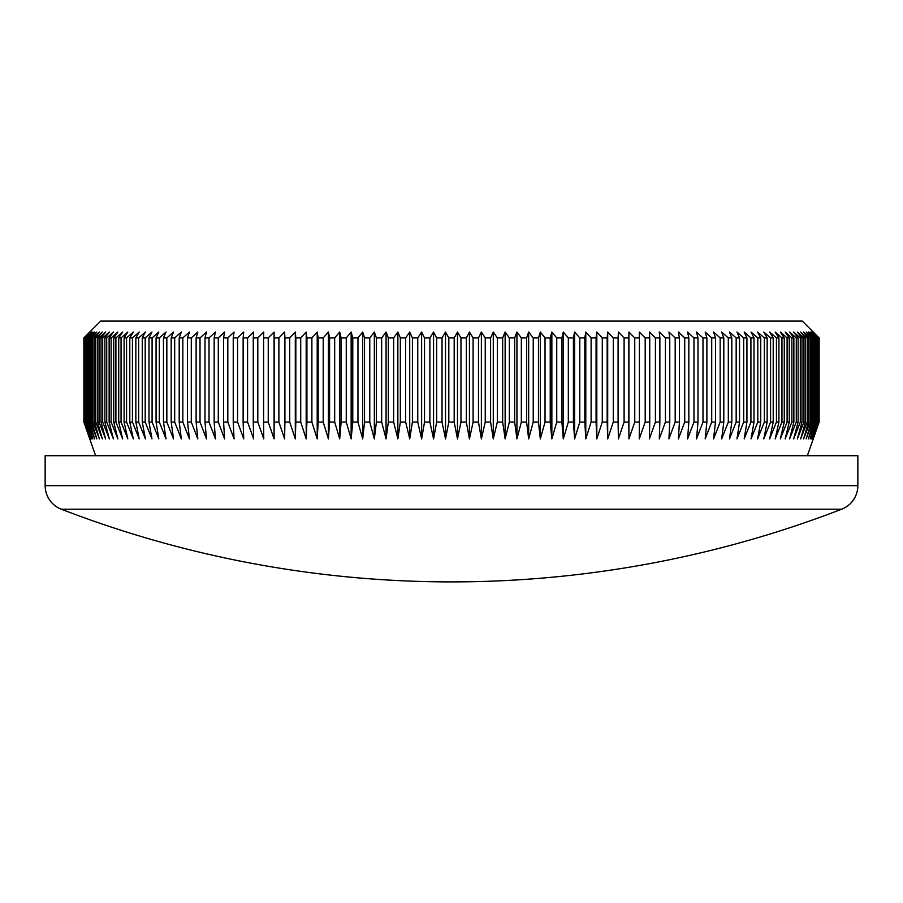 <?xml version="1.0" encoding="UTF-8"?>
<svg xmlns="http://www.w3.org/2000/svg" width="903" height="903" viewBox="0 0 903 903"><rect width="100%" height="100%" fill="white"/><g stroke="black" fill="none" stroke-linecap="round" stroke-linejoin="round"><path stroke-width="1.35" d="M841.698 509.202L61.302 509.202A25.239 25.239 0 0 1 45.15 485.656L45.15 455.71L857.85 455.71L857.85 485.656A25.239 25.239 0 0 1 841.698 509.202A1083.51 1083.51 0 0 1 61.302 509.202M89.736 332.033L100.673 321.096L802.327 321.096L819.134 337.925L813.061 332.033L818.818 337.925L812.474 332.033L818.107 337.925L811.481 332.033L816.989 337.925L810.104 332.033L815.477 337.925L808.332 332.033L813.558 337.925L812.587 337.925L806.165 332.033L811.255 337.925L810.104 337.925L803.614 332.033L808.546 337.925L807.226 337.925L800.679 332.033L805.453 337.925L803.963 337.925L797.36 332.033L801.977 337.925L800.318 337.925L793.658 332.033L798.117 337.925L796.288 337.925L789.594 332.033L793.872 337.925L791.875 337.925L785.147 332.033L789.256 337.925L787.1 337.925L780.339 332.033L784.267 337.925L781.953 337.925L775.18 332.033L778.917 337.925L776.433 337.925L769.661 332.033L773.216 337.925L770.575 337.925L763.791 332.033L767.155 337.925L764.356 337.925L757.583 332.033L760.744 337.925L757.809 337.925L751.036 332.033L754.005 337.925L750.912 337.925L744.174 332.033L746.928 337.925L743.7 337.925L736.983 332.033L739.534 337.925L736.159 337.925L729.477 332.033L731.825 337.925L728.315 337.925L721.666 332.033L723.8 337.925L720.165 337.925L713.573 332.033L715.481 337.925L711.711 337.925L705.175 332.033L706.88 337.925L702.985 337.925L696.518 332.033L697.996 337.925L693.978 337.925L687.578 332.033L688.842 337.925L684.711 337.925L678.39 332.033L679.428 337.925L675.184 337.925L668.942 332.033L669.766 337.925L665.421 337.925L659.269 332.033L659.867 337.925L655.42 337.925L649.37 332.033L649.742 337.925L645.193 337.925L639.245 332.033L639.392 337.925L634.753 337.925L628.917 332.033L628.838 337.925L624.108 337.925L618.397 332.033L618.092 337.925L613.284 337.925L607.696 332.033L607.166 337.925L602.278 337.925L596.815 332.033L596.07 337.925L591.115 337.925L585.787 332.033L584.817 337.925L579.794 337.925L574.601 332.033L573.416 337.925L568.326 337.925L563.291 332.033L561.88 337.925L556.745 337.925L551.857 332.033L550.22 337.925L545.04 337.925L540.31 332.033L538.459 337.925L533.233 337.925L528.661 332.033L526.607 337.925L521.336 337.925L516.934 332.033L514.665 337.925L509.36 337.925L505.138 332.033L502.655 337.925L497.327 337.925L493.275 332.033L490.589 337.925L485.238 337.925L481.378 332.033L478.477 337.925L473.116 337.925L469.436 332.033L466.343 337.925L460.97 337.925L457.482 332.033L454.186 337.925L448.814 337.925L445.518 332.033L442.03 337.925L436.657 337.925L433.564 332.033L429.884 337.925L424.523 337.925L421.622 332.033L417.762 337.925L412.411 337.925L409.725 332.033L405.673 337.925L400.345 337.925L397.862 332.033L393.64 337.925L388.335 337.925L386.066 332.033L381.664 337.925L376.393 337.925L374.339 332.033L369.767 337.925L364.541 337.925L362.69 332.033L357.96 337.925L352.78 337.925L351.143 332.033L346.255 337.925L341.12 337.925L339.709 332.033L334.674 337.925L329.584 337.925L328.399 332.033L323.206 337.925L318.183 337.925L317.213 332.033L311.885 337.925L306.93 337.925L306.185 332.033L300.722 337.925L295.834 337.925L295.304 332.033L289.716 337.925L284.908 337.925L284.603 332.033L278.892 337.925L274.162 337.925L274.083 332.033L268.247 337.925L263.608 337.925L263.755 332.033L257.806 337.925L253.258 337.925L253.63 332.033L247.58 337.925L243.133 337.925L243.731 332.033L237.579 337.925L233.234 337.925L234.058 332.033L227.816 337.925L223.572 337.925L224.61 332.033L218.289 337.925L214.158 337.925L215.422 332.033L209.022 337.925L205.004 337.925L206.482 332.033L200.014 337.925L196.12 337.925L197.825 332.033L191.289 337.925L187.519 337.925L189.427 332.033L182.835 337.925L179.2 337.925L181.334 332.033L174.685 337.925L171.175 337.925L173.523 332.033L166.841 337.925L163.466 337.925L166.017 332.033L159.3 337.925L156.072 337.925L158.826 332.033L152.088 337.925L148.995 337.925L151.964 332.033L145.191 337.925L142.256 337.925L145.417 332.033L138.644 337.925L135.845 337.925L139.209 332.033L132.425 337.925L129.784 337.925L133.339 332.033L126.567 337.925L124.083 337.925L127.82 332.033L121.047 337.925L118.733 337.925L122.661 332.033L115.9 337.925L113.744 337.925L117.853 332.033L111.125 337.925L109.128 337.925L113.406 332.033L106.712 337.925L104.883 337.925L109.342 332.033L102.682 337.925L101.023 337.925L105.64 332.033L99.037 337.925L97.547 337.925L102.321 332.033L95.774 337.925L94.454 337.925L99.386 332.033L92.896 337.925L91.745 337.925L96.835 332.033L90.413 337.925L89.442 337.925L94.668 332.033L88.325 337.925L87.523 337.925L92.896 332.033L86.011 337.925L91.519 332.033L84.893 337.925L90.526 332.033L84.182 337.925L89.939 332.033L83.866 337.925L89.736 332.033L83.866 337.925L83.866 422.051L83.956 337.925M807.372 455.71L819.134 422.051L819.134 337.925L813.264 332.033M83.956 422.051L89.939 438.881L84.182 422.051L90.526 438.881L84.893 422.051L91.519 438.881L86.011 422.051L86.632 422.051L92.896 438.881L87.523 422.051L88.325 422.051L94.668 438.881L89.442 422.051L90.413 422.051L96.835 438.881L91.745 422.051L92.896 422.051L99.386 438.881L94.454 422.051L95.774 422.051L102.321 438.881L97.547 422.051L99.037 422.051L105.64 438.881L101.023 422.051L102.682 422.051L109.342 438.881L104.883 422.051L106.712 422.051L113.406 438.881L109.128 422.051L111.125 422.051L117.853 438.881L113.744 422.051L115.9 422.051L122.661 438.881L118.733 422.051L121.047 422.051L127.82 438.881L124.083 422.051L126.567 422.051L133.339 438.881L129.784 422.051L132.425 422.051L139.209 438.881L135.845 422.051L138.644 422.051L145.417 438.881L142.256 422.051L145.191 422.051L151.964 438.881L148.995 422.051L152.088 422.051L158.826 438.881L156.072 422.051L159.3 422.051L166.017 438.881L163.466 422.051L166.841 422.051L173.523 438.881L171.175 422.051L174.685 422.051L181.334 438.881L179.2 422.051L182.835 422.051L189.427 438.881L187.519 422.051L191.289 422.051L197.825 438.881L196.12 422.051L200.014 422.051L206.482 438.881L205.004 422.051L209.022 422.051L215.422 438.881L214.158 422.051L218.289 422.051L224.61 438.881L223.572 422.051L227.816 422.051L234.058 438.881L233.234 422.051L237.579 422.051L243.731 438.881L243.133 422.051L247.58 422.051L253.63 438.881L253.258 422.051L257.806 422.051L263.755 438.881L263.608 422.051L268.247 422.051L274.083 438.881L274.162 422.051L278.892 422.051L284.603 438.881L284.908 422.051L289.716 422.051L295.304 438.881L295.834 422.051L300.722 422.051L306.185 438.881L306.93 422.051L311.885 422.051L317.213 438.881L318.183 422.051L323.206 422.051L328.399 438.881L329.584 422.051L334.674 422.051L339.709 438.881L341.12 422.051L346.255 422.051L351.143 438.881L352.78 422.051L357.96 422.051L362.69 438.881L364.541 422.051L369.767 422.051L374.339 438.881L376.393 422.051L381.664 422.051L386.066 438.881L388.335 422.051L393.64 422.051L397.862 438.881L400.345 422.051L405.673 422.051L409.725 438.881L412.411 422.051L417.762 422.051L421.622 438.881L424.523 422.051L429.884 422.051L433.564 438.881L436.657 422.051L442.03 422.051L445.518 438.881L448.814 422.051L454.186 422.051L457.482 438.881L460.97 422.051L466.343 422.051L469.436 438.881L473.116 422.051L478.477 422.051L481.378 438.881L485.238 422.051L490.589 422.051L493.275 438.881L497.327 422.051L502.655 422.051L505.138 438.881L509.36 422.051L514.665 422.051L516.934 438.881L521.336 422.051L526.607 422.051L528.661 438.881L533.233 422.051L538.459 422.051L540.31 438.881L545.04 422.051L550.22 422.051L551.857 438.881L556.745 422.051L561.88 422.051L563.291 438.881L568.326 422.051L573.416 422.051L574.601 438.881L579.794 422.051L584.817 422.051L585.787 438.881L591.115 422.051L596.07 422.051L596.815 438.881L602.278 422.051L607.166 422.051L607.696 438.881L613.284 422.051L618.092 422.051L618.397 438.881L624.108 422.051L628.838 422.051L628.917 438.881L634.753 422.051L639.392 422.051L639.245 438.881L645.193 422.051L649.742 422.051L649.37 438.881L655.42 422.051L659.867 422.051L659.269 438.881L665.421 422.051L669.766 422.051L668.942 438.881L675.184 422.051L679.428 422.051L678.39 438.881L684.711 422.051L688.842 422.051L687.578 438.881L693.978 422.051L697.996 422.051L696.518 438.881L702.985 422.051L706.88 422.051L705.175 438.881L711.711 422.051L715.481 422.051L713.573 438.881L720.165 422.051L723.8 422.051L721.666 438.881L728.315 422.051L731.825 422.051L729.477 438.881L736.159 422.051L739.534 422.051L736.983 438.881L743.7 422.051L746.928 422.051L744.174 438.881L750.912 422.051L754.005 422.051L751.036 438.881L757.809 422.051L760.744 422.051L757.583 438.881L764.356 422.051L767.155 422.051L763.791 438.881L770.575 422.051L773.216 422.051L769.661 438.881L776.433 422.051L778.917 422.051L775.18 438.881L781.953 422.051L784.267 422.051L780.339 438.881L787.1 422.051L789.256 422.051L785.147 438.881L791.875 422.051L793.872 422.051L789.594 438.881L796.288 422.051L798.117 422.051L793.658 438.881L800.318 422.051L801.977 422.051L797.36 438.881L803.963 422.051L805.453 422.051L800.679 438.881L807.226 422.051L808.546 422.051L803.614 438.881L810.104 422.051L811.255 422.051L806.165 438.881L812.587 422.051L813.558 422.051L808.332 438.881L814.675 422.051L815.477 422.051L810.104 438.881L816.368 422.051L816.989 422.051L811.481 438.881L818.107 422.051L812.474 438.881L818.818 422.051L813.061 438.881L819.134 422.051L813.264 438.881M83.866 422.051L89.736 438.881L83.866 422.051M95.628 455.71L89.736 438.881M819.044 422.051L819.044 337.925M818.818 422.051L818.818 337.925M818.558 422.051L818.558 337.925M818.107 422.051L818.107 337.925M817.666 422.051L817.666 337.925M816.989 422.051L816.989 337.925M816.368 422.051L816.368 337.925M815.477 422.051L815.477 337.925M814.675 422.051L814.675 337.925M813.558 422.051L813.558 337.925M812.587 422.051L812.587 337.925M811.255 422.051L811.255 337.925M810.104 422.051L810.104 337.925M808.546 422.051L808.546 337.925M807.226 422.051L807.226 337.925M805.453 422.051L805.453 337.925M803.963 422.051L803.963 337.925M801.977 422.051L801.977 337.925M800.318 422.051L800.318 337.925M798.117 422.051L798.117 337.925M796.288 422.051L796.288 337.925M793.872 422.051L793.872 337.925M791.875 422.051L791.875 337.925M789.256 422.051L789.256 337.925M787.1 422.051L787.1 337.925M784.267 422.051L784.267 337.925M781.953 422.051L781.953 337.925M778.917 422.051L778.917 337.925M776.433 422.051L776.433 337.925M773.216 422.051L773.216 337.925M770.575 422.051L770.575 337.925M767.155 422.051L767.155 337.925M764.356 422.051L764.356 337.925M760.744 422.051L760.744 337.925M757.809 422.051L757.809 337.925M754.005 422.051L754.005 337.925M750.912 422.051L750.912 337.925M746.928 422.051L746.928 337.925M743.7 422.051L743.7 337.925M739.534 422.051L739.534 337.925M736.159 422.051L736.159 337.925M731.825 422.051L731.825 337.925M728.315 422.051L728.315 337.925M723.8 422.051L723.8 337.925M720.165 422.051L720.165 337.925M715.481 422.051L715.481 337.925M711.711 422.051L711.711 337.925M706.88 422.051L706.88 337.925M702.985 422.051L702.985 337.925M697.996 422.051L697.996 337.925M693.978 422.051L693.978 337.925M688.842 422.051L688.842 337.925M684.711 422.051L684.711 337.925M679.428 422.051L679.428 337.925M675.184 422.051L675.184 337.925M669.766 422.051L669.766 337.925M665.421 422.051L665.421 337.925M659.867 422.051L659.867 337.925M655.42 422.051L655.42 337.925M649.742 422.051L649.742 337.925M645.193 422.051L645.193 337.925M639.392 422.051L639.392 337.925M634.753 422.051L634.753 337.925M628.838 422.051L628.838 337.925M624.108 422.051L624.108 337.925M618.092 422.051L618.092 337.925M613.284 422.051L613.284 337.925M607.166 422.051L607.166 337.925M602.278 422.051L602.278 337.925M596.07 422.051L596.07 337.925M591.115 422.051L591.115 337.925M584.817 422.051L584.817 337.925M579.794 422.051L579.794 337.925M573.416 422.051L573.416 337.925M568.326 422.051L568.326 337.925M561.88 422.051L561.88 337.925M556.745 422.051L556.745 337.925M550.22 422.051L550.22 337.925M545.04 422.051L545.04 337.925M538.459 422.051L538.459 337.925M533.233 422.051L533.233 337.925M526.607 422.051L526.607 337.925M521.336 422.051L521.336 337.925M514.665 422.051L514.665 337.925M509.36 422.051L509.36 337.925M502.655 422.051L502.655 337.925M497.327 422.051L497.327 337.925M490.589 422.051L490.589 337.925M485.238 422.051L485.238 337.925M478.477 422.051L478.477 337.925M473.116 422.051L473.116 337.925M466.343 422.051L466.343 337.925M460.97 422.051L460.97 337.925M454.186 422.051L454.186 337.925M448.814 422.051L448.814 337.925M442.03 422.051L442.03 337.925M436.657 422.051L436.657 337.925M429.884 422.051L429.884 337.925M424.523 422.051L424.523 337.925M417.762 422.051L417.762 337.925M412.411 422.051L412.411 337.925M405.673 422.051L405.673 337.925M400.345 422.051L400.345 337.925M393.64 422.051L393.64 337.925M388.335 422.051L388.335 337.925M381.664 422.051L381.664 337.925M376.393 422.051L376.393 337.925M369.767 422.051L369.767 337.925M364.541 422.051L364.541 337.925M357.96 422.051L357.96 337.925M352.78 422.051L352.78 337.925M346.255 422.051L346.255 337.925M341.12 422.051L341.12 337.925M334.674 422.051L334.674 337.925M329.584 422.051L329.584 337.925M323.206 422.051L323.206 337.925M318.183 422.051L318.183 337.925M311.885 422.051L311.885 337.925M306.93 422.051L306.93 337.925M300.722 422.051L300.722 337.925M295.834 422.051L295.834 337.925M289.716 422.051L289.716 337.925M284.908 422.051L284.908 337.925M278.892 422.051L278.892 337.925M274.162 422.051L274.162 337.925M268.247 422.051L268.247 337.925M263.608 422.051L263.608 337.925M257.806 422.051L257.806 337.925M253.258 422.051L253.258 337.925M247.58 422.051L247.58 337.925M243.133 422.051L243.133 337.925M237.579 422.051L237.579 337.925M233.234 422.051L233.234 337.925M227.816 422.051L227.816 337.925M223.572 422.051L223.572 337.925M218.289 422.051L218.289 337.925M214.158 422.051L214.158 337.925M209.022 422.051L209.022 337.925M205.004 422.051L205.004 337.925M200.014 422.051L200.014 337.925M196.12 422.051L196.12 337.925M191.289 422.051L191.289 337.925M187.519 422.051L187.519 337.925M182.835 422.051L182.835 337.925M179.2 422.051L179.2 337.925M174.685 422.051L174.685 337.925M171.175 422.051L171.175 337.925M166.841 422.051L166.841 337.925M163.466 422.051L163.466 337.925M159.3 422.051L159.3 337.925M156.072 422.051L156.072 337.925M152.088 422.051L152.088 337.925M148.995 422.051L148.995 337.925M145.191 422.051L145.191 337.925M142.256 422.051L142.256 337.925M138.644 422.051L138.644 337.925M135.845 422.051L135.845 337.925M132.425 422.051L132.425 337.925M129.784 422.051L129.784 337.925M126.567 422.051L126.567 337.925M124.083 422.051L124.083 337.925M121.047 422.051L121.047 337.925M118.733 422.051L118.733 337.925M115.9 422.051L115.9 337.925M113.744 422.051L113.744 337.925M111.125 422.051L111.125 337.925M109.128 422.051L109.128 337.925M106.712 422.051L106.712 337.925M104.883 422.051L104.883 337.925M102.682 422.051L102.682 337.925M101.023 422.051L101.023 337.925M99.037 422.051L99.037 337.925M97.547 422.051L97.547 337.925M95.774 422.051L95.774 337.925M94.454 422.051L94.454 337.925M92.896 422.051L92.896 337.925M91.745 422.051L91.745 337.925M90.413 422.051L90.413 337.925M89.442 422.051L89.442 337.925M88.325 422.051L88.325 337.925M87.523 422.051L87.523 337.925M86.632 422.051L86.632 337.925M86.011 422.051L86.011 337.925M85.333 422.051L85.333 337.925M84.893 422.051L84.893 337.925M84.442 422.051L84.442 337.925M84.182 422.051L84.182 337.925M274.083 438.881L274.083 332.033M284.603 438.881L284.603 332.033M295.304 438.881L295.304 332.033M306.185 438.881L306.185 332.033M317.213 438.881L317.213 332.033M328.399 438.881L328.399 332.033M339.709 438.881L339.709 332.033M351.143 438.881L351.143 332.033M362.69 438.881L362.69 332.033M374.339 438.881L374.339 332.033M386.066 438.881L386.066 332.033M397.862 438.881L397.862 332.033M409.725 438.881L409.725 332.033M421.622 438.881L421.622 332.033M433.564 438.881L433.564 332.033M445.518 438.881L445.518 332.033M457.482 438.881L457.482 332.033M469.436 438.881L469.436 332.033M481.378 438.881L481.378 332.033M493.275 438.881L493.275 332.033M505.138 438.881L505.138 332.033M516.934 438.881L516.934 332.033M528.661 438.881L528.661 332.033M540.31 438.881L540.31 332.033M551.857 438.881L551.857 332.033M563.291 438.881L563.291 332.033M574.601 438.881L574.601 332.033M585.787 438.881L585.787 332.033M596.815 438.881L596.815 332.033M607.696 438.881L607.696 332.033M618.397 438.881L618.397 332.033M628.917 438.881L628.917 332.033M45.15 485.656L857.85 485.656"/></g></svg>
